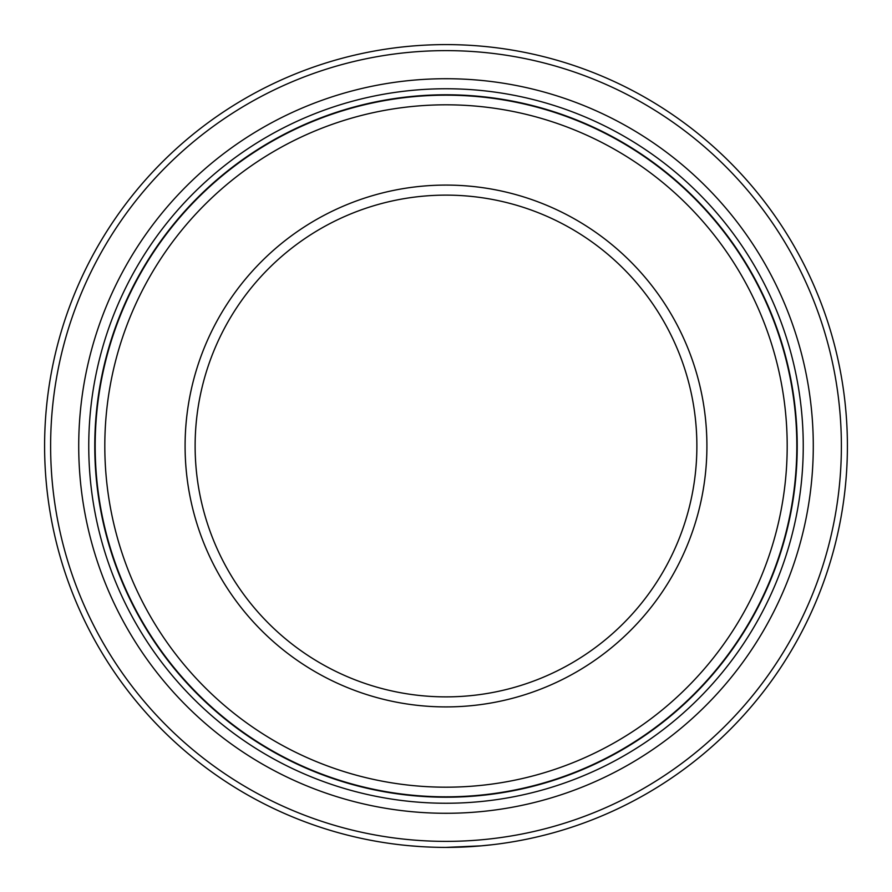 <?xml version="1.0" encoding="UTF-8"?>
<svg xmlns="http://www.w3.org/2000/svg" width="892" height="892" viewBox="0 0 892 892"><rect width="100%" height="100%" fill="white"/><g stroke="black" fill="none" stroke-linecap="round" stroke-linejoin="round"><path stroke-width="1.34" d="M443.101 847.389L446 847.4A401.4 401.4 0 0 1 44.6 446A401.4 401.4 0 0 1 446 44.6A401.4 401.4 0 0 1 847.4 446A401.4 401.4 0 0 1 446 847.4L481.502 845.828M446 841.379A395.379 395.379 0 0 0 841.379 446A395.379 395.379 0 0 0 446 50.621A395.379 395.379 0 0 0 50.621 446A395.379 395.379 0 0 0 446 841.379M446 95.176A350.824 350.824 0 0 1 796.824 446A350.824 350.824 0 0 1 446 796.824A350.824 350.824 0 0 1 95.176 446A350.824 350.824 0 0 1 446 95.176M446 787.19A341.19 341.19 0 0 0 787.19 446A341.19 341.19 0 0 0 446 104.81A341.19 341.19 0 0 0 104.81 446A341.19 341.19 0 0 0 446 787.19M446 706.91A260.91 260.91 0 0 1 185.09 446A260.91 260.91 0 0 1 446 185.09A260.91 260.91 0 0 1 706.91 446A260.91 260.91 0 0 1 446 706.91M446 195.125A250.875 250.875 0 0 0 195.125 446A250.875 250.875 0 0 0 446 696.875A250.875 250.875 0 0 0 696.875 446A250.875 250.875 0 0 0 446 195.125M480.086 845.951L492.473 844.702M446 813.281A367.281 367.281 0 0 1 78.719 446A367.281 367.281 0 0 1 446 78.719A367.281 367.281 0 0 1 813.281 446A367.281 367.281 0 0 1 446 813.281M446 803.246A357.246 357.246 0 0 1 88.754 446A357.246 357.246 0 0 1 446 88.754A357.246 357.246 0 0 1 803.246 446A357.246 357.246 0 0 1 446 803.246M446 94.775A351.225 351.225 0 0 1 797.225 446A351.225 351.225 0 0 1 446 797.225A351.225 351.225 0 0 1 94.775 446A351.225 351.225 0 0 1 446 94.775M421.158 846.631L409.45 845.727M397.955 844.512L393.729 843.977"/></g></svg>
